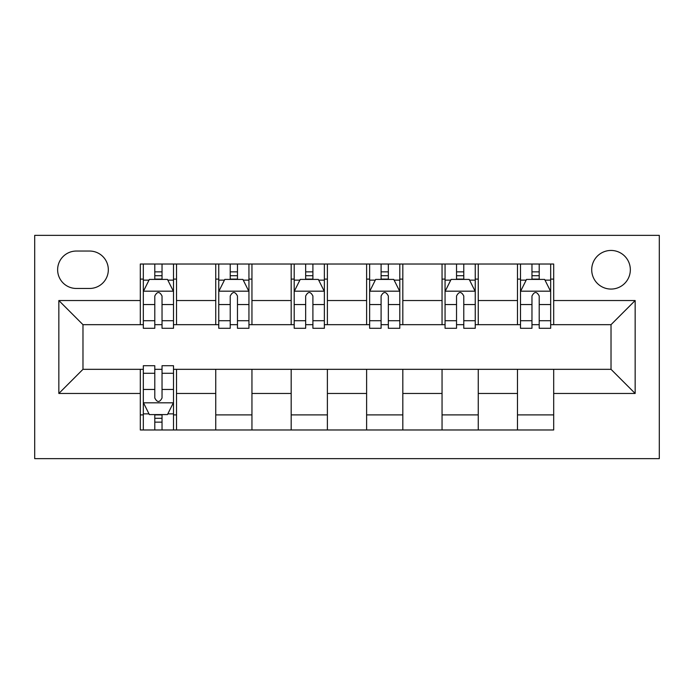 <?xml version="1.0" encoding="UTF-8"?>
<svg xmlns="http://www.w3.org/2000/svg" width="694" height="694" viewBox="0 0 694 694"><rect width="100%" height="100%" fill="white"/><g stroke="black" fill="none" stroke-linecap="round" stroke-linejoin="round"><path stroke-width="1.04" d="M611.024 250.447A19.311 19.311 0 0 0 591.713 269.758A19.311 19.311 0 0 0 611.024 289.068A19.311 19.311 0 0 0 630.334 269.758A19.311 19.311 0 0 0 611.024 250.447M34.7 458.647L659.3 458.647L659.3 235.353L34.7 235.353L34.7 458.647M76.34 288.461L89.613 288.461A18.712 18.712 0 0 0 108.325 269.758A18.712 18.712 0 0 0 89.613 251.046L76.34 251.046A18.712 18.712 0 0 0 57.628 269.758A18.712 18.712 0 0 0 76.34 288.461M140.309 393.472L58.843 393.472L58.843 300.528L140.309 300.528L140.309 324.671L82.976 324.671L82.976 369.329L140.309 369.329L140.309 429.976L553.691 429.976L553.691 369.329L611.024 369.329L611.024 324.671L553.691 324.671L553.691 300.528L635.157 300.528L635.157 393.472L553.691 393.472M553.691 300.528L553.691 264.024L140.309 264.024L140.309 300.528M517.481 264.024L517.481 324.671L520.5 324.671M531.968 324.671L539.212 324.671M550.672 324.671L553.691 324.671M517.481 324.671L475.243 324.671M442.052 264.024L442.052 324.671L445.062 324.671M456.531 324.671L463.774 324.671M442.052 324.671L399.805 324.671M366.614 264.024L366.614 324.671L369.633 324.671M381.093 324.671L388.336 324.671M366.614 324.671L324.367 324.671M291.176 264.024L291.176 324.671L294.195 324.671M305.664 324.671L312.907 324.671M291.176 324.671L248.938 324.671M215.747 264.024L215.747 324.671L218.757 324.671M230.226 324.671L237.469 324.671M215.747 324.671L173.5 324.671M140.309 324.671L143.328 324.671M154.788 324.671L162.032 324.671M140.309 369.329L143.328 369.329M154.788 369.329L162.032 369.329M173.5 369.329L176.519 369.329L176.519 429.976M553.691 369.329L176.519 369.329M176.519 264.024L176.519 324.671M140.309 279.109L143.328 279.109M154.788 279.109L162.032 279.109M173.5 279.109L176.519 279.109M140.309 414.891L143.328 414.891M154.788 414.891L162.032 414.891M173.5 414.891L176.519 414.891M215.747 369.329L215.747 429.976M251.948 264.024L251.948 324.671M215.747 279.109L218.757 279.109M230.226 279.109L237.469 279.109M248.938 279.109L251.948 279.109M251.948 369.329L251.948 429.976M215.747 414.891L251.948 414.891M291.176 369.329L291.176 429.976M327.386 369.329L327.386 429.976M291.176 414.891L327.386 414.891M327.386 264.024L327.386 324.671M291.176 279.109L294.195 279.109M305.664 279.109L312.907 279.109M324.367 279.109L327.386 279.109M366.614 369.329L366.614 429.976M402.824 369.329L402.824 429.976M366.614 414.891L402.824 414.891M402.824 264.024L402.824 324.671M366.614 279.109L369.633 279.109M381.093 279.109L388.336 279.109M399.805 279.109L402.824 279.109M442.052 369.329L442.052 429.976M478.253 369.329L478.253 429.976M442.052 414.891L478.253 414.891M478.253 264.024L478.253 324.671M442.052 279.109L445.062 279.109M456.531 279.109L463.774 279.109M475.243 279.109L478.253 279.109M517.481 369.329L517.481 429.976M517.481 414.891L553.691 414.891M517.481 279.109L520.5 279.109M531.968 279.109L539.212 279.109M550.672 279.109L553.691 279.109M82.976 324.671L58.843 300.528M82.976 369.329L58.843 393.472M635.157 300.528L611.024 324.671M635.157 393.472L611.024 369.329M162.032 271.866L154.788 271.866M173.5 320.723L162.032 320.723L162.032 328.288L173.5 328.288L173.5 291.48L167.462 279.413L149.357 279.413L143.328 291.48L143.328 328.288L154.788 328.288L154.788 320.723L143.328 320.723M143.328 291.48L143.328 264.024M173.5 291.48L173.5 264.024M154.788 279.413L154.788 264.024M162.032 264.024L162.032 279.413M162.032 320.723L162.032 296.008C159.62 291.359 157.208 291.359 154.788 296.008L154.788 320.723M154.788 422.134L162.032 422.134M143.328 373.277L154.788 373.277L154.788 365.712L143.328 365.712L143.328 402.52L149.357 414.587L167.462 414.587L173.5 402.52L173.5 365.712L162.032 365.712L162.032 373.277L173.5 373.277M173.5 402.52L173.5 429.976M143.328 402.52L143.328 429.976M162.032 414.587L162.032 429.976M154.788 429.976L154.788 414.587M154.788 373.277L154.788 397.992C157.2 402.641 159.62 402.641 162.032 397.992L162.032 373.277M237.469 271.866L230.226 271.866M248.938 320.723L237.469 320.723L237.469 328.288L248.938 328.288L248.938 291.48L242.9 279.413L224.795 279.413L218.757 291.48L218.757 328.288L230.226 328.288L230.226 320.723L218.757 320.723M218.757 291.48L218.757 264.024M248.938 291.48L248.938 264.024M230.226 279.413L230.226 264.024M237.469 264.024L237.469 279.413M237.469 320.723L237.469 296.008C235.058 291.359 232.646 291.359 230.226 296.008L230.226 320.723M312.907 271.866L305.664 271.866M324.367 320.723L312.907 320.723L312.907 328.288L324.367 328.288L324.367 291.48L318.338 279.413L300.233 279.413L294.195 291.48L294.195 328.288L305.664 328.288L305.664 320.723L294.195 320.723M294.195 291.48L294.195 264.024M324.367 291.48L324.367 264.024M305.664 279.413L305.664 264.024M312.907 264.024L312.907 279.413M312.907 320.723L312.907 296.008C310.496 291.359 308.075 291.359 305.664 296.008L305.664 320.723M388.336 271.866L381.093 271.866M399.805 320.723L388.336 320.723L388.336 328.288L399.805 328.288L399.805 291.48L393.767 279.413L375.662 279.413L369.633 291.48L369.633 328.288L381.093 328.288L381.093 320.723L369.633 320.723M369.633 291.48L369.633 264.024M399.805 291.48L399.805 264.024M381.093 279.413L381.093 264.024M388.336 264.024L388.336 279.413M388.336 320.723L388.336 296.008C385.925 291.359 383.513 291.359 381.093 296.008L381.093 320.723M463.774 271.866L456.531 271.866M475.243 320.723L463.774 320.723L463.774 328.288L475.243 328.288L475.243 291.48L469.205 279.413L451.1 279.413L445.062 291.48L445.062 328.288L456.531 328.288L456.531 320.723L445.062 320.723M445.062 291.48L445.062 264.024M475.243 291.48L475.243 264.024M456.531 279.413L456.531 264.024M463.774 264.024L463.774 279.413M463.774 320.723L463.774 296.008C461.363 291.359 458.951 291.359 456.531 296.008L456.531 320.723M539.212 271.866L531.968 271.866M550.672 320.723L539.212 320.723L539.212 328.288L550.672 328.288L550.672 291.48L544.643 279.413L526.538 279.413L520.5 291.48L520.5 328.288L531.968 328.288L531.968 320.723L520.5 320.723M520.5 291.48L520.5 264.024M550.672 291.48L550.672 264.024M531.968 279.413L531.968 264.024M539.212 264.024L539.212 279.413M539.212 320.723L539.212 296.008C536.8 291.359 534.38 291.359 531.968 296.008L531.968 320.723M215.747 393.472L176.519 393.472M215.747 300.528L176.519 300.528M291.176 300.528L251.948 300.528M291.176 393.472L251.948 393.472M366.614 300.528L327.386 300.528M366.614 393.472L327.386 393.472M442.052 300.528L402.824 300.528M442.052 393.472L402.824 393.472M517.481 300.528L478.253 300.528M517.481 393.472L478.253 393.472M173.353 291.176L143.476 291.176M143.328 280.133L149.002 280.133M167.827 280.133L173.5 280.133M154.788 304.553L143.328 304.553M173.5 304.553L162.032 304.553M162.032 275.709L154.788 275.709M143.476 402.824L173.353 402.824M173.5 413.867L167.827 413.867M149.002 413.867L143.328 413.867M162.032 389.447L173.5 389.447M143.328 389.447L154.788 389.447M154.788 418.291L162.032 418.291M248.782 291.176L218.914 291.176M218.757 280.133L224.431 280.133M243.264 280.133L248.938 280.133M230.226 304.553L218.757 304.553M248.938 304.553L237.469 304.553M237.469 275.709L230.226 275.709M324.219 291.176L294.343 291.176M294.195 280.133L299.869 280.133M318.693 280.133L324.367 280.133M305.664 304.553L294.195 304.553M324.367 304.553L312.907 304.553M312.907 275.709L305.664 275.709M399.657 291.176L369.781 291.176M369.633 280.133L375.307 280.133M394.131 280.133L399.805 280.133M381.093 304.553L369.633 304.553M399.805 304.553L388.336 304.553M388.336 275.709L381.093 275.709M475.086 291.176L445.218 291.176M445.062 280.133L450.736 280.133M469.569 280.133L475.243 280.133M456.531 304.553L445.062 304.553M475.243 304.553L463.774 304.553M463.774 275.709L456.531 275.709M550.524 291.176L520.647 291.176M520.5 280.133L526.173 280.133M544.998 280.133L550.672 280.133M531.968 304.553L520.5 304.553M550.672 304.553L539.212 304.553M539.212 275.709L531.968 275.709"/></g></svg>
